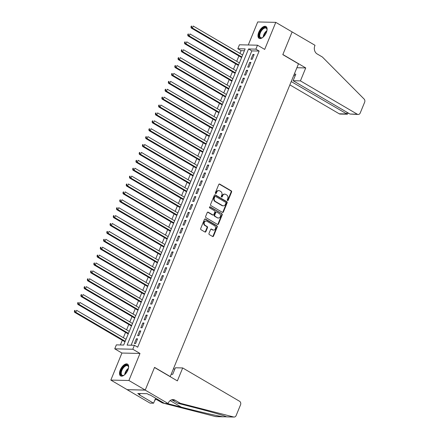 <?xml version="1.0" encoding="UTF-8"?>
<svg xmlns="http://www.w3.org/2000/svg" width="439" height="439" viewBox="0 0 439 439"><rect width="100%" height="100%" fill="white"/><g stroke="black" fill="none" stroke-linecap="round" stroke-linejoin="round"><path stroke-width="0.66" d="M227.539 200.524A0.604 0.499 91.3 0 0 228.214 200.244L231.589 192.008A0.862 0.713 91.3 0 0 231.265 190.855L219.719 184.089A0.862 0.713 91.3 0 0 218.759 184.49L215.379 192.726A0.604 0.499 91.3 0 0 216.279 193.253L216.718 192.183A2.755 2.294 91.3 0 1 218.831 190.63A2.755 2.294 91.3 0 1 219.785 190.91L220.746 191.47A2.755 2.294 91.3 0 1 221.783 195.157L221.349 196.222A0.604 0.499 91.3 0 0 222.244 196.749L222.683 195.684A2.755 2.294 91.3 0 1 224.795 194.131A2.755 2.294 91.3 0 1 225.75 194.406L226.716 194.971A2.755 2.294 91.3 0 1 227.753 198.653L227.314 199.718A0.604 0.499 91.3 0 0 227.539 200.524M227.506 200.502A0.604 0.499 91.3 0 0 227.726 200.233L231.101 191.997A0.862 0.713 91.3 0 0 230.777 190.844L219.231 184.078A0.862 0.713 91.3 0 0 219.176 184.051M215.571 193.511A0.604 0.499 91.3 0 0 215.79 193.242L216.229 192.172L216.718 192.183M221.541 197.007A0.604 0.499 91.3 0 0 221.755 196.738L222.194 195.673L222.683 195.684M127.881 370.11A6.848 3.457 -59.6 0 0 127.535 364.118A6.848 3.457 -59.6 0 0 120.27 369.94A6.848 3.457 -59.6 0 0 120.615 375.932A6.848 3.457 -59.6 0 0 127.881 370.11M266.347 32.508A6.848 3.457 -59.6 0 0 266.001 26.516A6.848 3.457 -59.6 0 0 258.73 32.332A6.848 3.457 -59.6 0 0 259.076 38.33A6.848 3.457 -59.6 0 0 266.347 32.508M208.991 233.427A0.862 0.713 91.3 0 0 209.315 234.58L212.558 236.478A0.862 0.713 91.3 0 0 213.519 236.078L217.267 226.93A0.862 0.713 91.3 0 0 216.943 225.778L205.397 219.012A0.862 0.713 91.3 0 0 204.437 219.412L200.683 228.56A0.862 0.713 91.3 0 0 201.007 229.707L204.92 232.001A0.862 0.713 91.3 0 0 205.88 231.605L207.488 227.687A0.862 0.713 91.3 0 0 207.164 226.535L205.222 225.399A2.305 1.915 91.3 0 1 204.212 222.787A2.305 1.915 91.3 0 1 206.127 221.02A2.305 1.915 91.3 0 1 206.923 221.251L214.528 225.706A2.305 1.915 91.3 0 1 215.533 228.318A2.305 1.915 91.3 0 1 213.623 230.085A2.305 1.915 91.3 0 1 212.827 229.855L211.56 229.114A0.862 0.713 91.3 0 0 210.599 229.509L208.991 233.427M134.416 345.284L132.797 349.235L114.738 348.824L116.357 344.878L123.677 345.043L245.138 48.899L237.812 48.734L239.431 44.783L257.495 45.195L255.877 49.141L248.551 48.976L127.096 345.12L134.416 345.284L137.687 347.2L259.147 51.056L255.877 49.141M257.495 45.195L264.684 49.404L275.78 22.356L292.122 31.937L282.809 54.639L298.498 63.831L170.239 376.563L154.55 367.366L145.238 390.073L128.896 380.498L139.992 353.45L132.797 349.235M222.447 212.366A0.862 0.713 91.3 0 0 223.402 211.971L227.155 202.823A0.862 0.713 91.3 0 0 226.831 201.671L215.28 194.905A0.862 0.713 91.3 0 0 214.325 195.3L210.572 204.448A0.862 0.713 91.3 0 0 210.896 205.6L222.447 212.366M222.211 214.874L218.463 224.022A0.862 0.713 91.3 0 1 217.503 224.422L205.951 217.656A0.862 0.713 91.3 0 1 205.628 216.504L207.235 212.591A0.862 0.713 91.3 0 1 208.19 212.191L212.877 214.934A0.862 0.713 91.3 0 0 213.837 214.534L214.901 211.938A0.862 0.713 91.3 0 0 214.578 210.786L209.699 207.932A0.604 0.499 91.3 0 1 210.144 206.846L221.887 213.727A0.862 0.713 91.3 0 1 222.211 214.874L221.722 214.863L217.974 224.011L218.463 224.022M145.238 390.073L127.173 389.662L110.831 380.086L128.896 380.498M275.78 22.356L257.715 21.95L248.271 44.987M252.206 59.27L254.148 54.529L252.93 54.502L250.982 59.243L252.206 59.27M248.968 67.167L250.91 62.426L249.687 62.398L247.744 67.14L248.968 67.167M245.725 75.064L247.667 70.322L246.449 70.295L244.507 75.036L245.725 75.064M242.487 82.96L244.43 78.224L243.211 78.197L241.269 82.933L242.487 82.96M239.25 90.857L241.192 86.121L239.974 86.093L238.026 90.829L239.25 90.857M236.012 98.753L237.954 94.017L236.731 93.99L234.788 98.726L236.012 98.753M232.769 106.65L234.717 101.914L233.493 101.886L231.551 106.622L232.769 106.65M229.531 114.552L231.474 109.81L230.255 109.783L228.313 114.519L229.531 114.552M226.294 122.448L228.236 117.707L227.018 117.679L225.075 122.421L226.294 122.448M223.056 130.345L224.998 125.603L223.775 125.576L221.832 130.317L223.056 130.345M219.818 138.241L221.761 133.5L220.537 133.472L218.595 138.214L219.818 138.241M216.575 146.138L218.518 141.402L217.3 141.374L215.357 146.11L216.575 146.138M213.338 154.034L215.28 149.298L214.062 149.271L212.119 154.007L213.338 154.034M210.1 161.931L212.042 157.195L210.824 157.167L208.876 161.903L210.1 161.931M206.862 169.827L208.805 165.091L207.581 165.064L205.639 169.8L206.862 169.827M203.619 177.729L205.562 172.988L204.344 172.961L202.401 177.696L203.619 177.729M200.382 185.626L202.324 180.884L201.106 180.857L199.163 185.598L200.382 185.626M197.144 193.522L199.087 188.781L197.868 188.754L195.92 193.495L197.144 193.522M193.906 201.419L195.849 196.677L194.625 196.65L192.683 201.391L193.906 201.419M190.663 209.315L192.611 204.579L191.388 204.552L189.445 209.288L190.663 209.315M187.426 217.212L189.368 212.476L188.15 212.449L186.207 217.184L187.426 217.212M184.188 225.108L186.131 220.373L184.912 220.345L182.97 225.081L184.188 225.108M180.95 233.005L182.893 228.269L181.669 228.242L179.727 232.977L180.95 233.005M177.713 240.907L179.655 236.166L178.432 236.138L176.489 240.874L177.713 240.907M174.47 248.803L176.412 244.062L175.194 244.035L173.251 248.776L174.47 248.803M171.232 256.7L173.175 251.959L171.956 251.931L170.014 256.672L171.232 256.7M167.994 264.596L169.937 259.855L168.719 259.828L166.771 264.569L167.994 264.596M164.757 272.493L166.699 267.757L165.476 267.73L163.533 272.465L164.757 272.493M161.514 280.389L163.462 275.654L162.238 275.626L160.295 280.362L161.514 280.389M158.276 288.286L160.219 283.55L159 283.523L157.058 288.258L158.276 288.286M155.038 296.182L156.981 291.447L155.763 291.419L153.82 296.155L155.038 296.182M151.801 304.084L153.743 299.343L152.52 299.316L150.577 304.051L151.801 304.084M148.558 311.981L150.506 307.24L149.282 307.212L147.339 311.953L148.558 311.981M145.32 319.877L147.263 315.136L146.044 315.109L144.102 319.85L145.32 319.877M142.082 327.774L144.025 323.033L142.807 323.005L140.864 327.746L142.082 327.774M138.845 335.67L140.787 330.935L139.569 330.907L137.621 335.643L138.845 335.67M259.147 51.056L251.821 50.891L131.113 345.213M136.326 338.804L134.383 343.539L135.607 343.567L137.55 338.831L136.326 338.804L137.319 339.385M244.386 50.721L241.082 50.65L239.946 53.421M238.909 55.951L236.703 61.317M235.666 63.847L233.466 69.214M232.429 71.744L230.228 77.116M229.191 79.64L226.99 85.012M225.953 87.537L223.747 92.909M222.71 95.439L220.51 100.805M219.473 103.335L217.272 108.702M216.235 111.232L214.034 116.598M212.997 119.128L210.797 124.495M209.76 127.025L207.554 132.391M206.517 134.921L204.316 140.293M203.279 142.818L201.078 148.19M200.041 150.714L197.841 156.086M196.804 158.616L194.598 163.983M193.561 166.513L191.36 171.879M190.323 174.409L188.122 179.776M187.085 182.306L184.885 187.672M183.848 190.202L181.642 195.569M180.605 198.099L178.404 203.471M177.367 205.995L175.166 211.368M174.129 213.892L171.929 219.264M170.892 221.794L168.691 227.161M167.654 229.69L165.448 235.057M164.411 237.587L162.21 242.954M161.173 245.483L158.973 250.85M157.936 253.38L155.735 258.747M154.698 261.276L152.492 266.649M151.455 269.173L149.255 274.545M148.217 277.069L146.017 282.442M144.98 284.971L142.779 290.338M141.742 292.868L139.536 298.235M138.504 300.764L136.299 306.131M135.261 308.661L133.061 314.028M132.024 316.557L129.823 321.924M128.786 324.454L126.586 329.826M125.549 332.35L123.343 337.723M122.305 340.247L120.374 344.966M139.992 353.45L121.927 353.038L110.831 380.086M121.927 353.038L114.738 348.824M241.082 50.65L237.812 48.734M251.821 50.891L248.551 48.976M252.93 54.502L253.918 55.084M249.687 62.398L250.68 62.98M246.449 70.295L247.442 70.877M243.211 78.197L244.205 78.779M239.974 86.093L240.967 86.675M236.731 93.99L237.724 94.572M233.493 101.886L234.486 102.468M230.255 109.783L231.249 110.365M227.018 117.679L228.011 118.261M223.775 125.576L224.768 126.158M220.537 133.472L221.53 134.054M217.3 141.374L218.293 141.956M214.062 149.271L215.055 149.853M210.824 157.167L211.817 157.749M207.581 165.064L208.574 165.646M204.344 172.961L205.337 173.542M201.106 180.857L202.099 181.439M197.868 188.754L198.862 189.335M194.625 196.65L195.618 197.232M191.388 204.552L192.381 205.134M188.15 212.449L189.143 213.03M184.912 220.345L185.906 220.927M181.669 228.242L182.662 228.823M178.432 236.138L179.425 236.72M175.194 244.035L176.187 244.616M171.956 251.931L172.95 252.513M168.719 259.828L169.712 260.409M165.476 267.73L166.469 268.311M162.238 275.626L163.231 276.208M159 283.523L159.994 284.104M155.763 291.419L156.756 292.001M152.52 299.316L153.513 299.897M149.282 307.212L150.275 307.794M146.044 315.109L147.038 315.69M142.807 323.005L143.8 323.587M139.569 330.907L140.557 331.489M224.795 194.131L224.307 194.12A2.755 2.294 91.3 0 0 222.194 195.673M218.831 190.63L218.342 190.619A2.755 2.294 91.3 0 0 216.229 192.172M222.502 212.399A0.862 0.713 91.3 0 0 222.913 211.96L226.667 202.813A0.862 0.713 91.3 0 0 226.343 201.66L214.792 194.894A0.862 0.713 91.3 0 0 214.737 194.861M225.909 203.147A0.604 0.499 91.3 0 0 225.679 202.341L215.544 196.403A0.604 0.499 91.3 0 0 214.874 196.683L214.413 197.808A2.755 2.294 91.3 0 0 215.445 201.49L222.375 205.551A2.755 2.294 91.3 0 0 223.33 205.825A2.755 2.294 91.3 0 0 225.448 204.272L225.909 203.147M215.055 196.392A0.604 0.499 91.3 0 0 214.386 196.672L214.874 196.683M223.33 205.825L222.842 205.814A2.755 2.294 91.3 0 1 221.887 205.54L214.956 201.479A2.755 2.294 91.3 0 1 213.925 197.797L214.386 196.672M217.557 224.45A0.862 0.713 91.3 0 0 217.974 224.011M213.173 215.022L212.685 215.011A0.862 0.713 91.3 0 1 212.388 214.923L207.702 212.18A0.862 0.713 91.3 0 0 207.647 212.152M209.694 206.851L221.887 213.727M217.739 217.782A2.305 1.915 91.3 0 0 218.534 218.013A2.305 1.915 91.3 0 0 220.444 216.246A2.305 1.915 91.3 0 0 219.44 213.634L216.756 212.064A0.862 0.713 91.3 0 0 215.801 212.465L214.737 215.061A0.862 0.713 91.3 0 0 215.061 216.213L217.25 217.771A2.305 1.915 91.3 0 0 218.046 218.002L218.534 218.013M216.46 211.982L215.972 211.971A0.862 0.713 91.3 0 0 215.313 212.454L215.801 212.465M217.25 217.771L214.572 216.202A0.862 0.713 91.3 0 1 214.248 215.05L215.313 212.454M221.722 214.863A0.862 0.713 91.3 0 0 221.399 213.716M213.623 230.085L213.134 230.074A2.305 1.915 91.3 0 1 212.339 229.844L211.071 229.103A0.862 0.713 91.3 0 0 211.016 229.07M206.127 221.02L205.639 221.009A2.305 1.915 91.3 0 0 203.723 222.776A2.305 1.915 91.3 0 0 204.733 225.388L205.222 225.399M204.975 232.033A0.862 0.713 91.3 0 0 205.392 231.589L206.999 227.676A0.862 0.713 91.3 0 0 206.676 226.524L204.733 225.388M212.613 236.506A0.862 0.713 91.3 0 0 213.03 236.067L216.778 226.919A0.862 0.713 91.3 0 0 216.454 225.767L204.909 219.001A0.862 0.713 91.3 0 0 204.854 218.973M242.635 54.996L193.22 26.044L192.414 28.019L191.195 27.992L241.598 57.525M191.442 26.916L191.766 26.131L191.278 26.12L190.954 26.905L191.442 26.916L192.414 28.019L241.823 56.971M191.278 26.12L191.766 26.131M191.195 27.992L190.954 26.905M262.879 37.337A5.926 2.991 120.4 0 1 262.143 37.759A5.926 2.991 120.4 0 1 259.114 35.329A5.926 2.991 120.4 0 1 263.01 28.277A5.926 2.991 120.4 0 1 267 29.468A5.926 2.991 120.4 0 1 267.005 30.126A5.926 2.991 120.4 0 1 266.994 30.313M267.011 29.693A5.487 2.771 -59.6 0 0 266.16 28.184A5.487 2.771 -59.6 0 0 262.22 29.836A5.487 2.771 -59.6 0 0 259.734 35.329A5.487 2.771 -59.6 0 0 260.612 37.65A5.487 2.771 -59.6 0 0 262.341 37.661M266.341 26.774A6.804 3.435 -59.6 0 0 261.501 29.029A6.804 3.435 -59.6 0 0 258.527 35.713A6.804 3.435 -59.6 0 0 259.471 38.5M124.413 374.944A5.926 2.991 120.4 0 1 123.677 375.361A5.926 2.991 120.4 0 1 120.654 372.93A5.926 2.991 120.4 0 1 124.55 365.885A5.926 2.991 120.4 0 1 128.539 367.07A5.926 2.991 120.4 0 1 128.545 367.734A5.926 2.991 120.4 0 1 128.534 367.915M128.55 367.295A5.487 2.771 -59.6 0 0 127.7 365.791A5.487 2.771 -59.6 0 0 123.76 367.443A5.487 2.771 -59.6 0 0 121.268 372.93A5.487 2.771 -59.6 0 0 122.152 375.257A5.487 2.771 -59.6 0 0 123.88 375.263M127.881 364.381A6.804 3.435 -59.6 0 0 123.041 366.636A6.804 3.435 -59.6 0 0 120.066 373.32A6.804 3.435 -59.6 0 0 121.01 376.102M289.866 84.87L339.232 113.794L346.53 113.964L347.172 112.389M291.227 81.555L347.304 114.222L340.143 114.063A2.634 2.19 -88.7 0 1 339.232 113.794M292.138 31.893L282.859 54.518L305.736 67.93L300.424 80.88L357.291 114.206A2.634 2.19 91.3 0 0 358.208 114.469A2.634 2.19 91.3 0 0 360.227 112.988L364.65 102.205A2.634 2.19 91.3 0 0 364.101 99.033L322.374 57.01L317.145 53.948A6.146 5.103 -88.7 0 1 314.84 45.738L315.015 45.305L292.05 31.893M305.736 67.93L296.901 67.727M300.424 80.88L293.126 80.716L295.815 74.158L294.278 74.125M293.126 80.716L349.993 114.041L357.291 114.206M293.916 75.003L295.167 75.733M358.208 114.469L349.993 114.041M348.281 113.032L347.304 114.222M182.69 367.942L239.562 401.268A2.634 2.19 91.3 0 1 240.55 404.785L236.127 415.568A2.634 2.19 91.3 0 1 234.108 417.05A2.634 2.19 91.3 0 1 233.696 416.995L180.352 403.304L175.123 400.236A6.146 5.103 91.3 0 0 172.993 399.622A6.146 5.103 91.3 0 0 168.28 403.084L168.099 403.518L145.221 390.112L154.501 367.487L177.378 380.893L182.69 367.942L175.391 367.778L172.703 374.33L171.166 374.297M167.067 403.496L181.318 407.151C196.82 411.162 216.4 415.695 222.776 416.748L226.551 416.83C225.152 415.892 209.798 411.453 194.033 407.441L177.68 403.243L172.45 400.176A6.146 5.103 91.3 0 0 171.649 399.808M177.68 403.243L180.352 403.304M223.44 416.809L216.043 416.644A2.634 2.19 -88.7 0 1 215.631 416.584L162.287 402.892L157.058 399.83A6.146 5.103 91.3 0 0 156.262 399.457M162.287 402.892L163.687 402.925M145.221 390.112L127.156 389.706L150.039 403.112L153.579 403.189L138.933 394.612L139.717 394.628L140.162 393.536M168.099 403.518L164.559 403.441L149.918 394.859L149.139 394.842L147.175 393.69L137.753 393.481L139.717 394.628M173.493 368.617L174.749 369.353M153.579 403.189L155.625 398.2M226.639 416.88L234.108 417.05M157.453 399.276A6.146 5.103 91.3 0 0 154.802 400.203M239.398 62.898L189.983 33.94L189.176 35.916L187.952 35.888L238.361 65.422M188.199 34.818L188.523 34.028L188.035 34.017L187.711 34.807L188.199 34.818L189.176 35.916L238.586 64.868M188.035 34.017L188.523 34.028M187.952 35.888L187.711 34.807M236.155 70.794L186.745 41.837L185.933 43.812L184.715 43.785L235.117 73.324M184.962 42.715L185.285 41.925L184.797 41.914L184.473 42.704L184.962 42.715L185.933 43.812L235.348 72.77M184.797 41.914L185.285 41.925M184.715 43.785L184.473 42.704M232.917 78.691L183.507 49.733L182.695 51.709L181.477 51.681L231.88 81.22M181.724 50.611L182.048 49.821L181.559 49.81L181.236 50.6L181.724 50.611L182.695 51.709L232.11 80.666M181.559 49.81L182.048 49.821M181.477 51.681L181.236 50.6M229.679 86.587L180.27 57.63L179.458 59.605L178.239 59.578L228.642 89.117M178.486 58.508L178.81 57.718L178.322 57.707L177.998 58.497L178.486 58.508L179.458 59.605L228.867 88.563M178.322 57.707L178.81 57.718M178.239 59.578L177.998 58.497M226.442 94.484L177.027 65.526L176.22 67.502L174.996 67.474L225.405 97.014M175.243 66.404L175.573 65.614L175.084 65.603L174.76 66.393L175.243 66.404L176.22 67.502L225.63 96.459M175.084 65.603L175.573 65.614M174.996 67.474L174.76 66.393M223.199 102.38L173.789 73.428L172.982 75.398L171.759 75.371L222.161 104.91M172.006 74.301L172.329 73.511L171.841 73.5L171.517 74.29L172.006 74.301L172.982 75.398L222.392 104.356M171.841 73.5L172.329 73.511M171.759 75.371L171.517 74.29M219.961 110.277L170.552 81.325L169.739 83.295L168.521 83.267L218.924 112.807M168.768 82.197L169.092 81.407L168.603 81.396L168.28 82.186L168.768 82.197L169.739 83.295L219.154 112.252M168.603 81.396L169.092 81.407M168.521 83.267L168.28 82.186M216.723 118.173L167.314 89.221L166.502 91.197L165.283 91.169L215.686 120.703M165.53 90.094L165.854 89.309L165.366 89.298L165.042 90.083L165.53 90.094L166.502 91.197L215.911 120.149M165.366 89.298L165.854 89.309M165.283 91.169L165.042 90.083M213.486 126.075L164.071 97.118L163.264 99.093L162.04 99.066L212.449 128.6M162.293 97.996L162.617 97.206L162.128 97.195L161.804 97.985L162.293 97.996L163.264 99.093L212.674 128.045M162.128 97.195L162.617 97.206M162.04 99.066L161.804 97.985M210.248 133.972L160.833 105.014L160.026 106.99L158.803 106.962L209.211 136.502M159.05 105.892L159.373 105.102L158.885 105.091L158.561 105.881L159.05 105.892L160.026 106.99L209.436 135.947M158.885 105.091L159.373 105.102M158.803 106.962L158.561 105.881M207.005 141.868L157.596 112.911L156.783 114.886L155.565 114.859L205.968 144.398M155.812 113.789L156.136 112.999L155.647 112.988L155.324 113.778L155.812 113.789L156.783 114.886L206.198 143.844M155.647 112.988L156.136 112.999M155.565 114.859L155.324 113.778M203.767 149.765L154.358 120.807L153.546 122.783L152.328 122.755L202.73 152.295M152.574 121.685L152.898 120.895L152.41 120.884L152.086 121.674L152.574 121.685L153.546 122.783L202.961 151.74M152.41 120.884L152.898 120.895M152.328 122.755L152.086 121.674M200.53 157.661L151.12 128.704L150.308 130.679L149.09 130.652L199.493 160.191M149.337 129.582L149.661 128.792L149.172 128.781L148.848 129.571L149.337 129.582L150.308 130.679L199.718 159.637M149.172 128.781L149.661 128.792M149.09 130.652L148.848 129.571M197.292 165.558L147.877 136.606L147.07 138.576L145.847 138.548L196.255 168.088M146.094 137.478L146.417 136.688L145.929 136.677L145.605 137.467L146.094 137.478L147.07 138.576L196.48 167.533M145.929 136.677L146.417 136.688M145.847 138.548L145.605 137.467M194.049 173.454L144.64 144.502L143.833 146.472L142.609 146.445L193.012 175.984M142.856 145.375L143.18 144.585L142.691 144.574L142.368 145.364L142.856 145.375L143.833 146.472L193.242 175.43M142.691 144.574L143.18 144.585M142.609 146.445L142.368 145.364M190.811 181.351L141.402 152.399L140.59 154.374L139.372 154.347L189.774 183.881M139.618 153.271L139.942 152.487L139.454 152.476L139.13 153.26L139.618 153.271L140.59 154.374L190.005 183.326M139.454 152.476L139.942 152.487M139.372 154.347L139.13 153.26M187.574 189.253L138.164 160.295L137.352 162.271L136.134 162.243L186.537 191.777M136.381 161.173L136.705 160.383L136.216 160.372L135.892 161.162L136.381 161.173L137.352 162.271L186.762 191.223M136.216 160.372L136.705 160.383M136.134 162.243L135.892 161.162M184.336 197.149L134.921 168.192L134.114 170.167L132.891 170.14L183.299 199.679M133.143 169.07L133.467 168.28L132.979 168.269L132.655 169.059L133.143 169.07L134.114 170.167L183.524 199.125M132.979 168.269L133.467 168.28M132.891 170.14L132.655 169.059M181.093 205.046L131.684 176.088L130.877 178.064L129.653 178.036L180.056 207.576M129.9 176.966L130.224 176.176L129.735 176.165L129.412 176.955L129.9 176.966L130.877 178.064L180.286 207.021M129.735 176.165L130.224 176.176M129.653 178.036L129.412 176.955M177.855 212.942L128.446 183.985L127.634 185.96L126.416 185.933L176.818 215.472M126.662 184.863L126.986 184.073L126.498 184.062L126.174 184.852L126.662 184.863L127.634 185.96L177.049 214.918M126.498 184.062L126.986 184.073M126.416 185.933L126.174 184.852M174.618 220.839L125.208 191.881L124.396 193.857L123.178 193.829L173.581 223.369M123.425 192.759L123.749 191.969L123.26 191.958L122.936 192.748L123.425 192.759L124.396 193.857L173.806 222.814M123.26 191.958L123.749 191.969M123.178 193.829L122.936 192.748M171.38 228.735L121.965 199.783L121.159 201.753L119.94 201.726L170.343 231.265M120.187 200.656L120.511 199.866L120.023 199.855L119.699 200.645L120.187 200.656L121.159 201.753L170.568 230.711M120.023 199.855L120.511 199.866M119.94 201.726L119.699 200.645M168.142 236.632L118.728 207.68L117.921 209.65L116.697 209.622L167.105 239.162M116.944 208.552L117.268 207.762L116.779 207.751L116.456 208.541L116.944 208.552L117.921 209.65L167.33 238.607M116.779 207.751L117.268 207.762M116.697 209.622L116.456 208.541M164.899 244.528L115.49 215.576L114.678 217.552L113.46 217.524L163.862 247.058M113.706 216.449L114.03 215.664L113.542 215.653L113.218 216.438L113.706 216.449L114.678 217.552L164.093 246.504M113.542 215.653L114.03 215.664M113.46 217.524L113.218 216.438M161.662 252.43L112.252 223.473L111.44 225.448L110.222 225.421L160.625 254.955M110.469 224.351L110.793 223.561L110.304 223.55L109.98 224.34L110.469 224.351L111.44 225.448L160.855 254.4M110.304 223.55L110.793 223.561M110.222 225.421L109.98 224.34M158.424 260.327L109.015 231.369L108.203 233.345L106.984 233.318L157.387 262.857M107.231 232.247L107.555 231.457L107.067 231.446L106.743 232.236L107.231 232.247L108.203 233.345L157.612 262.303M107.067 231.446L107.555 231.457M106.984 233.318L106.743 232.236M155.186 268.224L105.772 239.266L104.965 241.241L103.741 241.214L154.149 270.753M103.988 240.144L104.312 239.354L103.829 239.343L103.5 240.133L103.988 240.144L104.965 241.241L154.374 270.199M103.829 239.343L104.312 239.354M103.741 241.214L103.5 240.133M151.943 276.12L102.534 247.162L101.727 249.138L100.504 249.111L150.906 278.65M100.75 248.04L101.074 247.25L100.586 247.239L100.262 248.03L100.75 248.04L101.727 249.138L151.137 278.096M100.586 247.239L101.074 247.25M100.504 249.111L100.262 248.03M148.706 284.017L99.296 255.059L98.484 257.034L97.266 257.007L147.669 286.546M97.513 255.937L97.837 255.147L97.348 255.136L97.024 255.926L97.513 255.937L98.484 257.034L147.899 285.992M97.348 255.136L97.837 255.147M97.266 257.007L97.024 255.926M145.468 291.913L96.059 262.961L95.247 264.931L94.028 264.904L144.431 294.443M94.275 263.834L94.599 263.043L94.111 263.032L93.787 263.823L94.275 263.834L95.247 264.931L144.656 293.889M94.111 263.032L94.599 263.043M94.028 264.904L93.787 263.823M142.231 299.81L92.816 270.858L92.009 272.828L90.785 272.8L141.193 302.339M91.038 271.73L91.361 270.94L90.873 270.929L90.549 271.719L91.038 271.73L92.009 272.828L141.418 301.785M90.873 270.929L91.361 270.94M90.785 272.8L90.549 271.719M138.993 307.706L89.578 278.754L88.771 280.73L87.548 280.702L137.956 310.236M87.795 279.627L88.118 278.842L87.63 278.825L87.306 279.616L87.795 279.627L88.771 280.73L138.181 309.682M87.63 278.825L88.118 278.842M87.548 280.702L87.306 279.616M135.75 315.608L86.34 286.651L85.528 288.626L84.31 288.599L134.713 318.132M84.557 287.529L84.881 286.738L84.392 286.727L84.068 287.518L84.557 287.529L85.528 288.626L134.943 317.578M84.392 286.727L84.881 286.738M84.31 288.599L84.068 287.518M132.512 323.505L83.103 294.547L82.291 296.523L81.072 296.495L131.475 326.034M81.319 295.425L81.643 294.635L81.155 294.624L80.831 295.414L81.319 295.425L82.291 296.523L131.7 325.48M81.155 294.624L81.643 294.635M81.072 296.495L80.831 295.414M129.275 331.401L79.865 302.444L79.053 304.419L77.835 304.392L128.237 333.931M78.082 303.322L78.405 302.531L77.917 302.52L77.593 303.311L78.082 303.322L79.053 304.419L128.462 333.377M77.917 302.52L78.405 302.531M77.835 304.392L77.593 303.311M126.037 339.298L76.622 310.34L75.815 312.316L74.592 312.288L125 341.827M74.839 311.218L75.162 310.428L74.674 310.417L74.35 311.207L74.839 311.218L75.815 312.316L125.225 341.273M74.674 310.417L75.162 310.428M74.592 312.288L74.35 311.207M227.726 200.233L228.214 200.244M215.79 193.242L216.279 193.253M221.755 196.738L222.244 196.749M219.231 184.078L219.719 184.089M230.777 190.844L231.265 190.855M231.101 191.997L231.589 192.008M214.792 194.894L215.28 194.905M226.343 201.66L226.831 201.671M226.667 202.813L227.155 202.823M222.913 211.96L223.402 211.971M213.925 197.797L214.413 197.808M214.956 201.479L215.445 201.49M221.887 205.54L222.375 205.551M207.702 212.18L208.19 212.191M212.388 214.923L212.877 214.934M209.727 206.835L210.144 206.846M214.248 215.05L214.737 215.061M214.572 216.202L215.061 216.213M211.071 229.103L211.56 229.114M212.339 229.844L212.827 229.855M206.676 226.524L207.164 226.535M206.999 227.676L207.488 227.687M205.392 231.589L205.88 231.605M204.909 219.001L205.397 219.012M216.454 225.767L216.943 225.778M216.778 226.919L217.267 226.93M213.03 236.067L213.519 236.078M263.153 37.101A5.487 2.771 120.4 0 1 266.923 30.67M266.742 31.383A5.306 2.678 -59.6 0 0 263.691 36.596M124.692 374.708A5.487 2.771 120.4 0 1 128.462 368.277M128.281 368.99A5.306 2.678 -59.6 0 0 125.225 374.198M172.45 400.176L175.123 400.236M158.457 399.863L157.058 399.83M215.631 416.584L222.776 416.748M226.551 416.83L233.696 416.995M181.318 407.151L170.129 400.598M214.847 196.332L215.335 196.343"/></g></svg>
